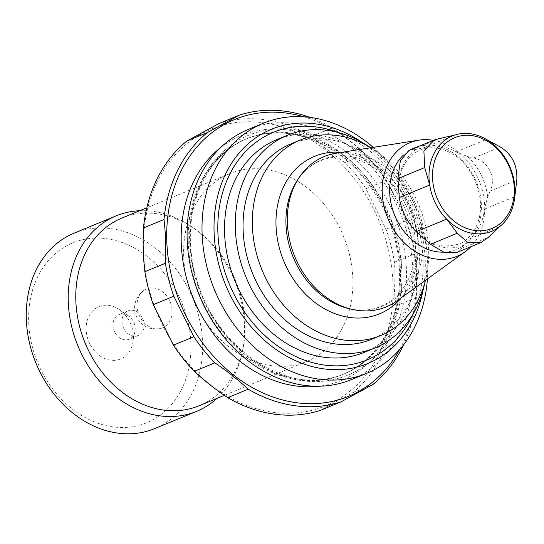 <?xml version="1.0" encoding="UTF-8"?>
<svg xmlns="http://www.w3.org/2000/svg" width="544" height="544" viewBox="0 0 544 544"><rect width="100%" height="100%" fill="white"/><g stroke="black" fill="none" stroke-linecap="round" stroke-linejoin="round"><path stroke-width="0.41" stroke-dasharray="2.72 2.04" d="M248.445 129.363A135.3 108.623 -112.4 0 1 398.058 207.692A135.3 108.623 -112.4 0 1 360.04 375.503A135.3 108.623 -112.4 0 1 351.485 379.583M373.225 147.37A135.3 108.623 -112.4 0 1 427.407 278.929M276.685 139.686A115.008 92.33 -112.4 0 1 403.859 206.264A115.008 92.33 -112.4 0 1 371.545 348.901A115.008 92.33 -112.4 0 1 364.269 352.369M303.708 116.763A149.675 120.163 -112.4 0 1 399.595 349.608M309.924 117.368A152.211 122.196 -112.4 0 1 332.139 127.813C344.495 136.082 355.62 144.867 365.52 154.149A152.211 122.196 -112.4 0 1 386.444 180.295L406.538 220.776A152.211 122.196 -112.4 0 1 414.956 253.735C416.656 267.818 417.132 282.411 416.378 297.507A152.211 122.196 -112.4 0 1 403.58 344.808M365.52 154.149L345.012 162.602A152.211 122.196 -112.4 0 1 365.928 188.741L386.029 229.221A152.211 122.196 -112.4 0 1 394.441 262.188C393.686 277.277 394.162 291.87 395.862 305.959A152.211 122.196 -112.4 0 1 352.478 392.877L320.518 410.312M332.139 127.813L311.624 136.258C321.524 145.54 332.649 154.326 345.012 162.602M218.81 123.597A152.211 122.196 -112.4 0 1 311.624 136.258M372.994 384.431L352.478 392.877M416.378 297.507L395.862 305.959M414.956 253.735L394.441 262.188M406.538 220.776L386.029 229.221M386.444 180.295L365.928 188.741M186.823 143.698A149.675 120.163 -112.4 0 1 368.737 200.063A149.675 120.163 -112.4 0 1 334.723 401.411A149.675 120.163 -112.4 0 1 167.79 334.988A149.675 120.163 -112.4 0 1 186.823 143.698M339.939 228.446A101.476 81.464 67.6 0 0 229.622 173.699A101.476 81.464 67.6 0 0 196.588 306.612A101.476 81.464 67.6 0 0 306.904 361.359A101.476 81.464 67.6 0 0 339.939 228.446M74.188 233.131A105.706 84.857 -112.4 0 1 192.909 298.561A105.706 84.857 -112.4 0 1 154.693 428.611M139.733 210.718A105.706 84.857 -112.4 0 1 192.08 226.998A105.706 84.857 -112.4 0 1 242.719 349.955A105.706 84.857 -112.4 0 1 217.008 398.378M121.795 218.103A101.476 81.464 -112.4 0 1 194.691 228.8A101.476 81.464 -112.4 0 1 243.304 346.834A101.476 81.464 -112.4 0 1 199.077 405.763M41.092 370.246A97.247 78.071 -112.4 0 1 106.726 238.734A97.247 78.071 -112.4 0 1 181.519 389.402A97.247 78.071 -112.4 0 1 41.092 370.246M89.767 343.706A28.329 22.746 -112.4 0 1 91.902 311.746A28.329 22.746 -112.4 0 1 119.34 309.584A28.329 22.746 -112.4 0 1 132.913 342.536A28.329 22.746 -112.4 0 1 113.954 360.373A28.329 22.746 -112.4 0 1 89.767 343.706M139.72 316.472A21.032 16.884 -112.4 0 1 144.527 289.966A21.032 16.884 -112.4 0 1 169.436 300.268A21.032 16.884 -112.4 0 1 160.398 328.508A21.032 16.884 -112.4 0 1 139.72 316.472M409.047 150.362L415.99 149.457L424.204 147.614A51.585 41.412 -112.4 0 1 456.001 151.953L467.541 156.488L473.552 158.039C488.104 160.324 496.896 177.942 489.994 191.162L487.642 196.976L484.398 209.154A51.585 41.412 -112.4 0 1 469.533 238.932L463.542 245.249L461.387 248.486L456.634 252.572M433.405 140.332A61.472 49.354 -112.4 0 1 480.529 184.436A61.472 49.354 -112.4 0 1 470.846 246.724M336.09 153.224A81.314 65.28 -112.4 0 1 415.514 206.89A81.314 65.28 -112.4 0 1 396.916 300.92M341.584 152.361A85.197 68.401 -112.4 0 1 410.298 209.039A85.197 68.401 -112.4 0 1 401.424 297.663M370.886 147.737A105.706 84.857 -112.4 0 1 425.483 280.316M424.803 282.88A115.008 92.33 67.6 0 0 368.601 146.397M290.972 143.861A105.706 84.857 -112.4 0 1 409.693 209.284A105.706 84.857 -112.4 0 1 371.477 339.34M123.685 328.324A13.321 10.69 -112.4 0 1 128.017 310.882A13.321 10.69 -112.4 0 1 142.977 319.124A13.321 10.69 -112.4 0 1 138.162 335.512A13.321 10.69 -112.4 0 1 123.685 328.324M114.702 332.024A13.321 10.69 -112.4 0 1 119.041 314.575A13.321 10.69 -112.4 0 1 128.608 315.982A13.321 10.69 -112.4 0 1 134.987 331.473A13.321 10.69 -112.4 0 1 129.186 339.204A13.321 10.69 -112.4 0 1 114.702 332.024M350.88 370.62A127.269 102.17 -112.4 0 1 342.829 374.456A127.269 102.17 -112.4 0 1 199.893 295.684A127.269 102.17 -112.4 0 1 245.908 139.101A127.269 102.17 -112.4 0 1 386.641 212.779A127.269 102.17 -112.4 0 1 350.88 370.62M352.301 370.029A127.269 102.17 -112.4 0 1 344.257 373.871A127.269 102.17 -112.4 0 1 201.321 295.1A127.269 102.17 -112.4 0 1 247.33 138.509A127.269 102.17 -112.4 0 1 388.062 212.187A127.269 102.17 -112.4 0 1 352.301 370.029M355.851 371.3A129.805 104.21 -112.4 0 1 189.999 240.434A129.805 104.21 -112.4 0 1 348.799 153.843A129.805 104.21 -112.4 0 1 355.851 371.3M361.869 142.242A126.636 101.667 -112.4 0 1 422.953 290.564M337.416 132.28A123.06 98.797 -112.4 0 1 412.604 314.86M220.626 147.594A132.342 106.243 -112.4 0 1 380.82 199.002A132.342 106.243 -112.4 0 1 350.336 376.305A132.342 106.243 -112.4 0 1 318.893 386.226M461.387 248.486L488.192 237.449M473.552 158.039L500.358 146.996M489.994 191.162L516.8 180.125M412.345 149.688L439.144 138.652M463.542 245.249A53.761 43.16 -112.4 0 1 425.809 240.101M469.533 238.932L499.943 226.406M484.398 209.154L514.808 196.636M467.541 156.488A53.761 43.16 -112.4 0 1 487.642 196.976M456.001 151.953L486.411 139.434M424.204 147.614L454.614 135.096M398.358 184.797A53.761 43.16 -112.4 0 1 415.99 149.457M403.322 155.21A54.964 44.125 -112.4 0 1 410.938 149.58M418.458 146.486A54.964 44.125 -112.4 0 1 479.618 191.978A54.964 44.125 -112.4 0 1 443.632 252.158M296.902 181.016A79.261 63.634 -112.4 0 1 410.89 208.794A79.261 63.634 -112.4 0 1 349.52 308.788C367.18 312.426 382.425 308.591 395.25 297.282C402.791 290.401 408.333 281.466 411.862 270.484C417.343 252.375 416.514 233.315 409.387 213.302C400.71 190.998 387.015 174.699 368.315 164.404C358.17 159.1 348.031 156.618 337.892 156.964C320.64 157.842 306.979 165.859 296.902 181.016M247.33 138.509L245.908 139.101C266.553 130.812 288.422 130.934 311.522 139.475C337.382 149.648 358.809 168.035 375.802 194.643C395.726 227.712 403.138 262.167 398.038 298.01C391.986 331.935 376.203 356.164 350.703 370.702L344.257 373.871C289.156 399.65 210.29 346.494 194.548 270.83C180.112 213.554 204.034 155.054 247.33 138.509M194.691 228.8L192.08 226.998M243.304 346.834L242.719 349.955M229.622 173.699L146.798 207.808M306.904 361.359L224.332 395.359M144.527 289.966A21.141 21.141 0 0 0 160.398 328.508M420.403 235.464C427.686 241.482 435.261 244.97 443.129 245.929C455.41 245.936 463.488 243.494 467.378 238.605C472.158 234.416 475.728 228.813 478.074 221.796C486.826 196.608 471.199 162.568 450.303 152.708C443.523 149.117 436.866 147.492 430.311 147.832C423.28 148.226 417.112 150.722 411.801 155.332C402.764 163.458 398.398 175.284 398.711 190.815M128.017 310.882L119.041 314.575M138.162 335.512L129.186 339.204M128.608 315.982L119.34 309.584M134.987 331.473L132.913 342.536"/><path stroke-width="0.82" d="M427.407 278.929A135.3 108.623 -112.4 0 1 374.959 369.356A135.3 108.623 -112.4 0 1 366.404 373.436L351.485 379.583A135.3 108.623 -112.4 0 1 199.526 295.834A135.3 108.623 -112.4 0 1 248.445 129.363L263.364 123.223A135.3 108.623 -112.4 0 1 373.225 147.37M366.404 373.436A135.3 108.623 -112.4 0 1 214.445 289.694A135.3 108.623 -112.4 0 1 263.364 123.223M375.02 347.942L364.269 352.369A115.008 92.33 -112.4 0 1 239.244 290.319A115.008 92.33 -112.4 0 1 276.685 139.686L287.429 135.259A115.008 92.33 67.6 0 0 245.854 276.76A115.008 92.33 67.6 0 0 375.02 347.942A115.008 92.33 67.6 0 0 382.289 344.474A115.008 92.33 67.6 0 0 424.803 282.88M399.595 349.608A149.675 120.163 -112.4 0 1 358.034 391.816A149.675 120.163 -112.4 0 1 170.041 269.185A149.675 120.163 -112.4 0 1 303.708 116.763M403.58 344.808A152.211 122.196 -112.4 0 1 372.994 384.431L341.027 401.86A152.211 122.196 -112.4 0 1 248.214 389.198C238.313 379.916 227.188 371.137 214.826 362.862A152.211 122.196 -112.4 0 1 193.902 336.716L173.808 296.235A152.211 122.196 -112.4 0 1 165.396 263.276C166.151 248.18 165.675 233.587 163.975 219.504A152.211 122.196 -112.4 0 1 207.352 132.58L239.319 115.151A152.211 122.196 -112.4 0 1 309.924 117.368M239.319 115.151L218.81 123.597L186.844 141.025L207.352 132.58M163.975 219.504L143.46 227.95A152.211 122.196 -112.4 0 1 186.844 141.025M165.396 263.276L144.881 271.721C143.181 257.638 142.705 243.046 143.46 227.95M173.808 296.235L153.299 304.681A152.211 122.196 -112.4 0 1 144.881 271.721M153.299 304.681L173.393 345.161L193.902 336.716M214.826 362.862L194.317 371.307A152.211 122.196 -112.4 0 1 173.393 345.161M248.214 389.198L227.698 397.65C215.342 389.375 204.218 380.596 194.317 371.307M341.027 401.86L320.518 410.312A152.211 122.196 -112.4 0 1 227.698 397.65M217.008 398.378A105.706 84.857 -112.4 0 1 196.649 411.332L154.693 428.611A105.706 84.857 -112.4 0 1 39.78 371.586A105.706 84.857 -112.4 0 1 74.188 233.131L116.151 215.852A105.706 84.857 -112.4 0 1 139.733 210.718M196.649 411.332A105.706 84.857 -112.4 0 1 81.736 354.307A105.706 84.857 -112.4 0 1 116.151 215.852M224.332 395.359L199.077 405.763A101.476 81.464 -112.4 0 1 88.76 351.016A101.476 81.464 -112.4 0 1 121.795 218.103L146.798 207.808M438.77 201.933A49.048 39.372 -112.4 0 1 471.879 135.606A49.048 39.372 -112.4 0 1 509.599 211.596A49.048 39.372 -112.4 0 1 438.77 201.933M457.314 233.233L467.915 242.644L480.978 242.515L488.192 237.449L499.943 226.406A51.585 41.412 -112.4 0 1 446.631 219.137L457.314 233.233L430.515 244.276L416.221 231.656A51.585 41.412 -112.4 0 1 405.171 216.009A51.585 41.412 -112.4 0 1 399.289 197.547L397.916 178.602L400.336 160.84L409.047 150.362L434.289 139.964M480.991 242.542L456.634 252.572L444.101 252.321L430.515 244.276M516.8 180.125C517.623 165.464 512.142 154.421 500.358 146.996L486.411 139.434A51.585 41.412 -112.4 0 1 514.808 196.636L516.8 180.125M439.144 138.652L434.302 139.985L423.892 151.008L424.714 167.566L429.699 185.021A51.585 41.412 -112.4 0 1 454.614 135.096L439.144 138.652M416.221 231.656L446.631 219.137A51.585 41.412 -112.4 0 1 435.581 203.49A51.585 41.412 -112.4 0 1 429.699 185.021L399.289 197.547M514.808 196.636A51.585 41.412 -112.4 0 1 499.943 226.406M454.614 135.096A51.585 41.412 -112.4 0 1 486.411 139.434M470.846 246.724A61.472 49.354 -112.4 0 1 465.038 251.79A61.472 49.354 -112.4 0 1 390.048 223.169A61.472 49.354 -112.4 0 1 419.057 140.134A61.472 49.354 -112.4 0 1 433.405 140.332M465.038 251.79L396.916 300.92A81.314 65.28 -112.4 0 1 352.56 309.468A81.314 65.28 -112.4 0 1 297.718 263.065A81.314 65.28 -112.4 0 1 298.581 178.391A81.314 65.28 -112.4 0 1 336.09 153.224L419.057 140.134M401.424 297.663A85.197 68.401 -112.4 0 1 286.872 267.893A85.197 68.401 -112.4 0 1 341.584 152.361M425.483 280.316A105.706 84.857 -112.4 0 1 380.773 335.512A105.706 84.857 -112.4 0 1 265.866 278.48A105.706 84.857 -112.4 0 1 300.274 140.032A105.706 84.857 -112.4 0 1 370.886 147.737M368.601 146.397A115.008 92.33 67.6 0 0 287.429 135.259M380.773 335.512L371.477 339.34A105.706 84.857 -112.4 0 1 256.564 282.309A105.706 84.857 -112.4 0 1 290.972 143.861L300.274 140.032M422.953 290.564A126.636 101.667 -112.4 0 1 375.89 359.645A126.636 101.667 -112.4 0 1 214.302 236.565A126.636 101.667 -112.4 0 1 361.869 142.242M412.604 314.86A123.06 98.797 -112.4 0 1 375.122 356.102A123.06 98.797 -112.4 0 1 219.81 251.185A123.06 98.797 -112.4 0 1 337.416 132.28M318.893 386.226A132.342 106.243 -112.4 0 1 193.331 298.384A132.342 106.243 -112.4 0 1 220.626 147.594M397.916 178.602L424.714 167.566M443.632 252.158A54.964 44.125 -112.4 0 1 396.712 219.81A54.964 44.125 -112.4 0 1 403.322 155.21M410.938 149.58A54.964 44.125 -112.4 0 1 418.458 146.486M352.56 309.468L349.52 308.788A79.261 63.634 -112.4 0 1 296.065 263.554A79.261 63.634 -112.4 0 1 296.902 181.016L298.581 178.391"/></g></svg>
